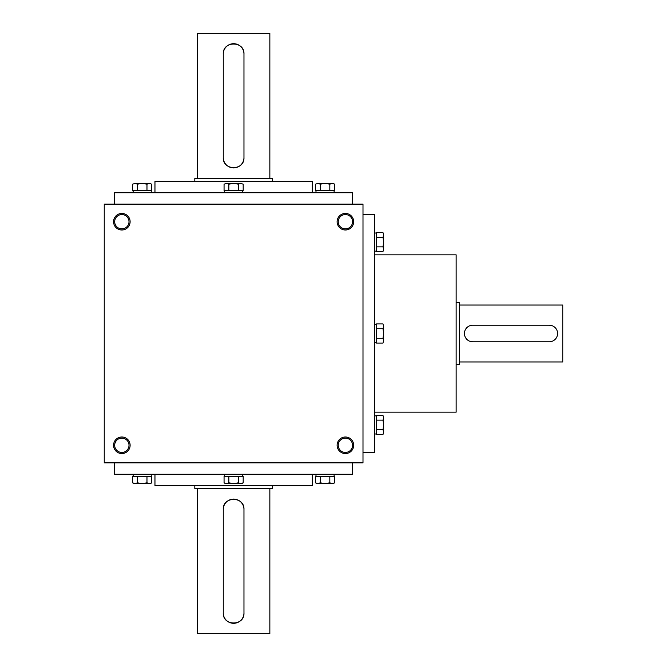 <?xml version="1.0" encoding="UTF-8"?>
<svg xmlns="http://www.w3.org/2000/svg" width="667" height="667" viewBox="0 0 667 667"><rect width="100%" height="100%" fill="white"/><g stroke="black" fill="none" stroke-linecap="round" stroke-linejoin="round"><path stroke-width="1" d="M362.998 204.127L104.244 204.127L104.244 462.873L362.998 462.873L362.998 204.127M130.123 445.281A8.279 8.279 0 0 0 117.7 438.111A8.279 8.279 0 0 0 117.7 452.451A8.279 8.279 0 0 0 130.123 445.281M113.565 221.719A8.279 8.279 0 0 1 125.98 214.549A8.279 8.279 0 0 1 125.98 228.889A8.279 8.279 0 0 1 113.565 221.719M353.685 445.281A8.279 8.279 0 0 0 341.262 438.111A8.279 8.279 0 0 0 341.262 452.451A8.279 8.279 0 0 0 353.685 445.281M337.118 221.719A8.279 8.279 0 0 1 349.541 214.549A8.279 8.279 0 0 1 349.541 228.889A8.279 8.279 0 0 1 337.118 221.719M154.961 474.262L154.961 485.643L312.281 485.643L312.281 474.262M114.599 462.873L114.599 474.262L352.651 474.262L352.651 462.873M114.599 204.127L114.599 192.738L352.651 192.738L352.651 204.127M154.961 192.738L154.961 181.357L312.281 181.357L312.281 192.738M374.379 412.156L456.145 412.156L456.145 254.844L374.379 254.844M362.998 452.526L374.379 452.526L374.379 214.474L362.998 214.474M338.244 221.719A7.162 7.162 0 0 1 348.983 215.516A7.162 7.162 0 0 1 348.983 227.922A7.162 7.162 0 0 1 338.244 221.719M352.56 445.281A7.162 7.162 0 0 0 341.821 439.078A7.162 7.162 0 0 0 341.821 451.484A7.162 7.162 0 0 0 352.56 445.281M114.682 221.719A7.162 7.162 0 0 1 125.421 215.516A7.162 7.162 0 0 1 125.421 227.922A7.162 7.162 0 0 1 114.682 221.719M129.006 445.281A7.162 7.162 0 0 0 118.259 439.078A7.162 7.162 0 0 0 118.259 451.484A7.162 7.162 0 0 0 129.006 445.281M549.3 325.221L472.711 325.221A8.279 8.279 0 0 0 464.424 333.5A8.279 8.279 0 0 0 472.711 341.779L549.3 341.779A8.279 8.279 0 0 0 557.579 333.5A8.279 8.279 0 0 0 549.3 325.221L551.709 325.579M456.145 302.451L459.255 302.451L459.255 364.549L456.145 364.549M472.711 341.779L470.293 341.421M459.255 305.036L562.756 305.036L562.756 361.964L459.255 361.964M382.958 323.937L383.7 326.33L382.958 323.937L376.455 323.937L376.455 343.063L382.958 343.063L383.7 340.67L382.958 343.063M383.7 326.33L383.7 340.67L382.958 338.277L383.7 333.5L382.958 328.723L383.7 326.33M376.455 328.723L382.958 328.723M376.455 338.277L382.958 338.277M376.455 324.445L374.379 324.445M382.958 415.366L383.7 417.759L382.958 415.366L376.455 415.366L376.455 434.484L382.958 434.484L383.7 432.099L382.958 434.484L383.7 433.208M383.7 417.759L383.7 432.099L382.958 429.706L383.7 424.929L382.958 420.143L383.7 417.759M376.455 420.143L382.958 420.143M376.455 429.706L382.958 429.706M376.455 415.866L374.379 415.866M382.958 232.516L383.7 234.901L382.958 232.516L376.455 232.516L376.455 251.634L382.958 251.634L383.7 249.241L382.958 251.634M383.7 234.901L383.7 249.241L382.958 246.857L383.7 242.071L382.958 237.294L383.7 234.901M376.455 237.294L382.958 237.294M376.455 246.857L382.958 246.857M376.455 233.016L374.379 233.016M224.062 184.167L226.455 183.425L224.062 184.167L224.062 190.67L243.18 190.67L243.18 184.167L240.795 183.425L243.18 184.167M226.455 183.425L240.795 183.425L238.402 184.167L233.625 183.425L228.839 184.167L226.455 183.425M228.839 190.67L228.839 184.167M238.402 190.67L238.402 184.167M224.562 190.67L224.562 192.738M315.491 184.167L317.876 183.425L315.491 184.167L315.491 190.67L334.609 190.67L334.609 184.167L332.216 183.425L334.609 184.167L333.325 183.425M317.876 183.425L332.216 183.425L329.832 184.167L325.046 183.425L320.268 184.167L317.876 183.425M320.268 190.67L320.268 184.167M329.832 190.67L329.832 184.167M315.991 190.67L315.991 192.738M132.633 184.167L135.026 183.425L132.633 184.167L132.633 190.67L151.759 190.67L151.759 184.167L149.366 183.425L151.759 184.167M135.026 183.425L149.366 183.425L146.973 184.167L142.196 183.425L137.419 184.167L135.026 183.425M137.419 190.67L137.419 184.167M146.973 190.67L146.973 184.167M133.142 190.67L133.142 192.738M238.402 482.833L240.795 483.575L243.18 482.833L243.18 476.33L238.402 476.33L238.402 482.833L233.625 483.575L225.346 483.575L224.062 482.833L226.455 483.575L228.839 482.833L233.625 483.575L241.904 483.575L243.18 482.833M238.402 476.33L224.062 476.33L224.062 482.833M228.839 476.33L228.839 482.833M224.562 476.33L224.562 474.262M329.832 482.833L332.216 483.575L334.609 482.833L334.609 476.33L329.832 476.33L329.832 482.833L325.046 483.575L316.767 483.575L315.491 482.833L317.876 483.575L320.268 482.833L325.046 483.575L333.325 483.575L334.609 482.833L333.325 483.575M329.832 476.33L315.491 476.33L315.491 482.833M320.268 476.33L320.268 482.833M315.991 476.33L315.991 474.262M146.973 482.833L149.366 483.575L151.759 482.833L151.759 476.33L146.973 476.33L146.973 482.833L142.196 483.575L133.917 483.575L132.633 482.833L135.026 483.575L137.419 482.833L142.196 483.575L150.475 483.575L151.759 482.833M146.973 476.33L132.633 476.33L132.633 482.833M137.419 476.33L137.419 482.833M133.142 476.33L133.142 474.262M223.27 54.052L223.27 157.554A10.347 10.347 0 0 0 233.625 167.901A10.347 10.347 0 0 0 243.972 157.554L243.972 54.052A10.347 10.347 0 0 0 233.625 43.697A10.347 10.347 0 0 0 223.27 54.052C222.636 40.679 244.622 40.712 243.972 54.052M197.399 178.247L197.399 33.35L269.852 33.35L269.852 178.247M223.27 157.554C222.628 170.894 244.606 170.919 243.972 157.554M194.814 181.357L194.814 178.247L272.436 178.247L272.436 181.357M243.972 612.948L243.972 509.446A10.347 10.347 0 0 0 233.625 499.099A10.347 10.347 0 0 0 223.27 509.446L223.27 612.948A10.347 10.347 0 0 0 233.625 623.303A10.347 10.347 0 0 0 243.972 612.948C244.606 626.321 222.628 626.288 223.27 612.948M269.852 488.753L269.852 633.65L197.399 633.65L197.399 488.753M243.972 509.446C244.622 496.106 222.636 496.081 223.27 509.446M272.436 485.643L272.436 488.753L194.814 488.753L194.814 485.643M376.455 342.555L374.379 342.555M376.455 433.984L374.379 433.984M376.455 251.134L374.379 251.134M242.68 190.67L242.68 192.738M334.109 190.67L334.109 192.738M151.251 190.67L151.251 192.738M242.68 476.33L242.68 474.262M334.109 476.33L334.109 474.262M151.251 476.33L151.251 474.262"/></g></svg>
